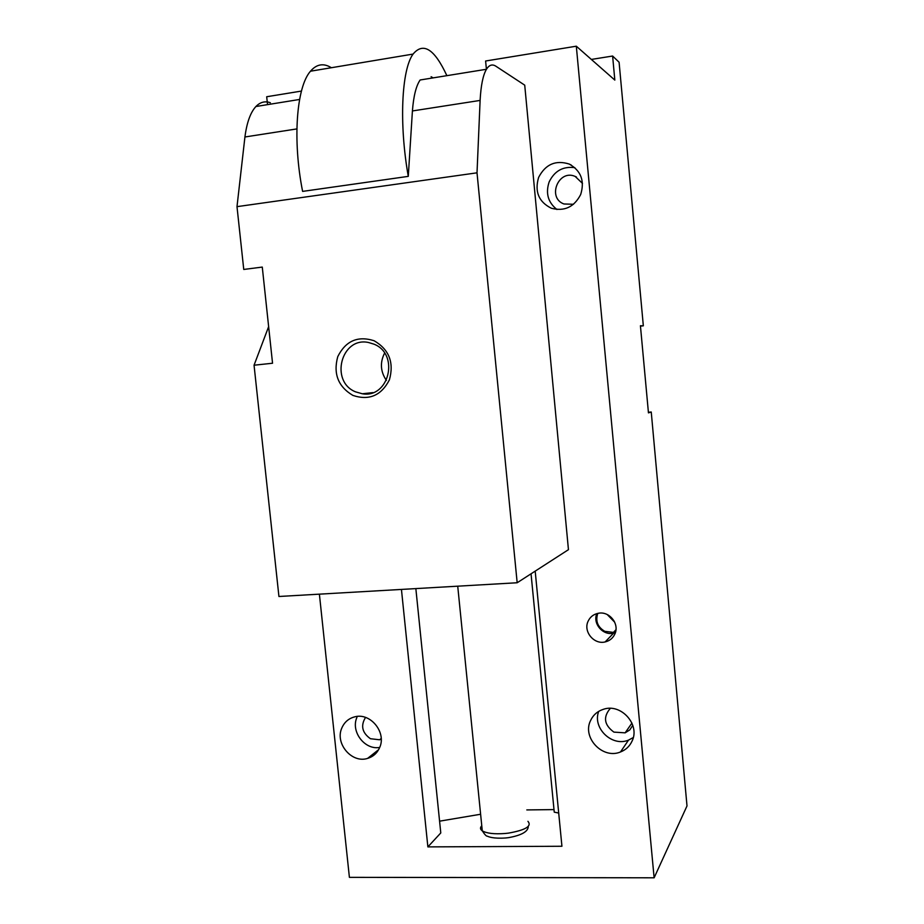 <?xml version="1.0" encoding="UTF-8"?>
<svg xmlns="http://www.w3.org/2000/svg" width="924" height="924" viewBox="0 0 924 924"><rect width="100%" height="100%" fill="white"/><g stroke="black" fill="none" stroke-linecap="round" stroke-linejoin="round"><path stroke-width="1.39" d="M517.174 582.755L278.933 596.488L254.054 365.211L272.545 363.236L262.277 267.082L243.751 269.45L236.994 206.653L477.015 172.823L517.174 582.755L568.445 549.676L524.728 85.158L495.922 66.239C492.33 63.895 489.177 64.911 486.451 69.265C483.021 75.063 480.907 85.447 480.11 100.427L412.416 110.949L408.281 176.368L302.61 191.395C292.458 140.471 296.373 87.029 310.476 71.217L413.074 54.077C401.49 69.739 398.995 124.163 408.281 176.368M477.015 172.823L480.11 100.427M374.128 340.748C357.831 335.562 345.715 340.841 337.78 356.583C333.09 373.7 338.126 386.648 352.887 395.403C369.057 400.785 381.231 395.611 389.397 379.88C394.213 362.554 389.131 349.515 374.128 340.748M386.394 380.411C380.457 371.667 379.845 362.566 384.569 353.118M355.532 391.845C329.579 381.485 341.256 336.452 368.537 342.504L374.047 344.19C399.711 354.204 389.062 398.556 362.347 393.774L355.532 391.845M296.881 128.91L244.929 136.983L236.994 206.653M254.054 365.211L268.641 326.646M270.362 102.737C265.038 100.82 260.221 102.079 255.913 106.514C250.473 112.393 246.812 122.545 244.929 136.983M412.416 110.949C413.548 96.119 416.123 85.805 420.143 79.984L486.451 69.265M433.206 77.87L431.104 76.727M446.869 75.664C434.534 49.018 423.273 41.823 413.074 54.077M331.369 67.729C323.596 62.89 316.632 64.056 310.476 71.217M640.459 326.126L643.335 325.826L619.092 62.231L612.612 56.029L591.348 59.436M480.619 814.252L439.581 821.17M401.443 589.431L427.87 846.892L440.783 832.94L415.846 588.6M531.046 573.804L554.25 812.161L558.697 813.039M553.996 809.597L526.807 809.921M535.192 571.136L561.931 846.257L427.87 846.892M588.091 621.298L588.08 621.286C583.079 631.542 593.993 644.802 605.128 641.937C609.644 640.863 612.878 638.241 614.841 634.06C619.785 624.012 609.366 610.891 598.371 613.27C593.566 614.217 590.136 616.897 588.08 621.298M574.855 167.671C563.12 166.112 554.55 170.859 549.145 181.936C545.426 193.232 548.024 202.414 556.941 209.505M582.49 183.414L575.155 176.415C558.489 168.953 546.846 197.782 563.929 203.973L573.515 204.273M612.612 56.029L614.83 80.088L576.31 46.2L485.608 61.007L486.417 69.277M580.688 194.514C574.139 207.103 564.345 211.677 551.305 208.223C538.704 201.894 534.465 191.626 538.611 177.42C545.472 164.264 555.671 159.806 569.23 164.056C581.034 170.744 584.857 180.896 580.688 194.514M379.66 747.539C377.246 753.072 373.227 756.687 367.602 758.396C351.813 763.651 334.731 743.427 341.822 728.02C344.363 722.152 348.66 718.433 354.712 716.851C370.339 712.358 386.717 732.42 379.66 747.539M379.706 747.435C364.703 750.265 350.496 731.462 356.93 717.405M632.039 741.152C629.648 746.292 625.802 749.895 620.501 751.963C602.794 759.586 581.97 737.733 590.517 720.674C593.116 715.049 597.401 711.272 603.349 709.32C620.905 702.979 640.459 724.578 632.039 741.152M633.286 737.537L628.528 740.101C612.034 747.193 592.169 727.95 598.706 711.388M267.533 104.631L266.69 96.743L301.443 91.072M643.335 325.826L640.424 325.733L648.452 412.866L651.247 412L648.394 412.254M576.31 46.2L654.123 877.8L349.399 877.35L319.392 594.155M651.247 412L687.006 805.936L654.123 877.8M365.534 717.428C360.476 725.663 362.116 732.767 370.443 738.726L379.556 739.778L381.219 739.188M610.325 708.373C602.91 717.036 604.111 724.947 613.917 732.12L625.132 732.836L629.787 729.914L632.79 725.317M615.372 632.663L613.617 633.159C603.002 635.897 592.446 623.573 596.823 613.617M597.793 613.374C595.287 621.044 597.609 627.026 604.746 631.323L613.397 632.397L615.638 631.704M614.714 622.222L607.218 614.541M614.183 621.147L608.269 615.095M481.774 825.767C479.949 827.65 480.122 829.336 482.282 830.849C486.705 833.39 494.294 834.28 505.024 833.494L508.443 833.125C525.606 830.075 532.109 826.148 527.927 821.321M362.347 393.774L372.903 392.608M299.584 99.457L255.913 106.514M575.421 176.519L576.461 177.015M569.23 164.056L571.344 165.13M367.602 758.396L378.632 749.653M620.501 751.963L628.528 740.101M605.128 641.937L613.617 633.159M379.556 739.778L381.196 738.507M625.132 732.836L631.935 723.076M613.397 632.397L615.962 629.752M508.373 837.675L505.624 837.976C493.127 838.853 488.219 836.659 487.387 836.174C486.474 836.428 484.765 834.649 482.282 830.849L457.727 586.186M508.454 837.664C521.529 835.342 528.135 831.588 528.274 826.414"/></g></svg>
